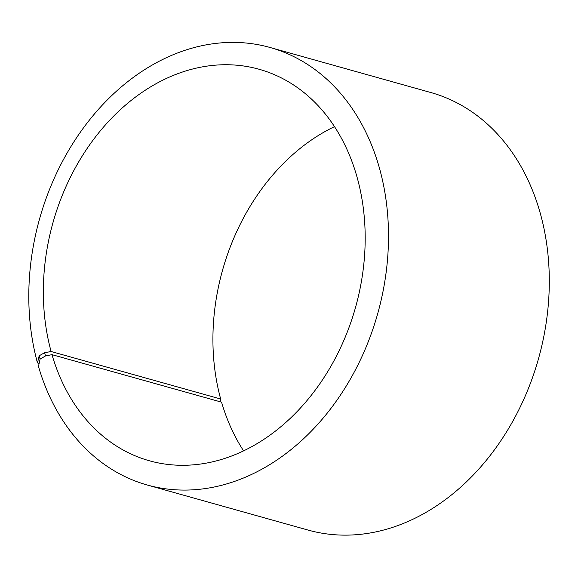 <?xml version="1.0" encoding="UTF-8"?>
<svg xmlns="http://www.w3.org/2000/svg" width="578" height="578" viewBox="0 0 578 578"><rect width="100%" height="100%" fill="white"/><g stroke="black" fill="none" stroke-linecap="round" stroke-linejoin="round"><path stroke-width="0.87" d="M39.152 363.381L37.476 362.919L39.174 355.781L44.585 352.725L51.11 351.511L220.68 399.022A203.297 157.1 105.7 0 1 334.467 126.654M51.11 351.511A203.297 157.1 105.7 0 1 92.538 140.83A203.297 157.1 105.7 0 1 259.103 69.259A203.297 157.1 105.7 0 1 355.528 307.402A203.297 157.1 105.7 0 1 149.406 460.782A203.297 157.1 105.7 0 1 51.991 354.654L221.569 402.165A203.297 157.1 105.7 0 0 243.613 450.898M220.68 399.022L220.037 401.732M37.476 362.919A227.219 175.582 105.7 0 1 83.781 127.449A227.219 175.582 105.7 0 1 269.948 47.454L430.747 92.509A227.219 175.582 105.7 0 1 538.508 358.671A227.219 175.582 105.7 0 1 308.139 530.091L147.339 485.036A227.219 175.582 105.7 0 1 38.466 366.423L40.113 359.104L45.489 355.94L51.991 354.654M269.948 47.454A227.219 175.582 105.7 0 1 377.709 313.616A227.219 175.582 105.7 0 1 147.339 485.036M39.174 355.781L40.113 359.104M44.585 352.725L45.489 355.94"/></g></svg>
